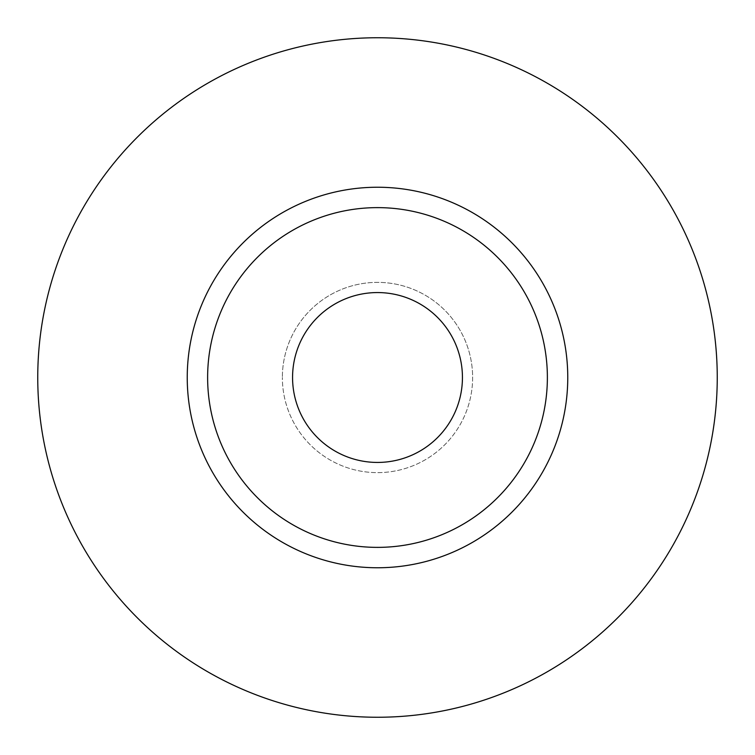 <?xml version="1.0" encoding="UTF-8"?>
<svg xmlns="http://www.w3.org/2000/svg" width="755" height="755" viewBox="0 0 755 755"><rect width="100%" height="100%" fill="white"/><g stroke="black" fill="none" stroke-linecap="round" stroke-linejoin="round"><path stroke-width="0.57" stroke-dasharray="3.77 2.83" d="M292.562 377.5A84.938 84.938 0 0 0 377.5 462.438A84.938 84.938 0 0 0 462.438 377.5A84.938 84.938 0 0 0 377.5 292.562A84.938 84.938 0 0 0 292.562 377.5M472.63 377.5A95.13 95.13 0 0 1 377.5 472.63A95.13 95.13 0 0 1 282.37 377.5A95.13 95.13 0 0 0 377.5 472.63A95.13 95.13 0 0 0 472.63 377.5A95.13 95.13 0 0 0 377.5 282.37A95.13 95.13 0 0 0 282.37 377.5A95.13 95.13 0 0 1 377.5 282.37A95.13 95.13 0 0 1 472.63 377.5M207.625 377.5A169.875 169.875 0 0 0 377.5 547.375A169.875 169.875 0 0 0 547.375 377.5A169.875 169.875 0 0 0 377.5 207.625A169.875 169.875 0 0 0 207.625 377.5A169.875 169.875 0 0 1 377.5 207.625A169.875 169.875 0 0 1 547.375 377.5M717.25 377.5A339.75 339.75 0 0 0 377.5 37.75A339.75 339.75 0 0 0 37.75 377.5A339.75 339.75 0 0 0 377.5 717.25A339.75 339.75 0 0 0 717.25 377.5"/><path stroke-width="1.13" d="M292.562 377.5A84.938 84.938 0 0 0 377.5 462.438A84.938 84.938 0 0 0 462.438 377.5A84.938 84.938 0 0 0 377.5 292.562A84.938 84.938 0 0 0 292.562 377.5M547.375 377.5A169.875 169.875 0 0 0 377.5 207.625A169.875 169.875 0 0 0 207.625 377.5A169.875 169.875 0 0 0 377.5 547.375A169.875 169.875 0 0 0 547.375 377.5M717.25 377.5A339.75 339.75 0 0 0 377.5 37.75A339.75 339.75 0 0 0 37.75 377.5A339.75 339.75 0 0 0 377.5 717.25A339.75 339.75 0 0 0 717.25 377.5M567.76 377.5A190.26 190.26 0 0 1 377.5 567.76A190.26 190.26 0 0 1 187.24 377.5A190.26 190.26 0 0 1 377.5 187.24A190.26 190.26 0 0 1 567.76 377.5"/></g></svg>
